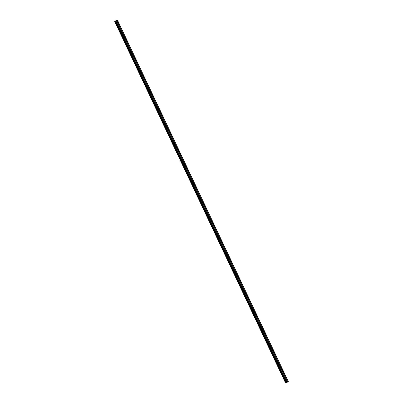 <?xml version="1.0" encoding="UTF-8"?>
<svg xmlns="http://www.w3.org/2000/svg" width="403" height="403" viewBox="0 0 403 403"><rect width="100%" height="100%" fill="white"/><g stroke="black" fill="none" stroke-linecap="round" stroke-linejoin="round"><path stroke-width="0.6" d="M118.306 23.414L118.064 23.797L117.893 23.424L118.306 23.414M121.016 29.152L120.779 29.535L120.603 29.162L121.016 29.152M123.726 34.885L123.489 35.268L123.313 34.9L123.726 34.885M126.436 40.622L126.199 41.005L126.023 40.632L126.436 40.622M129.146 46.36L128.91 46.743L128.738 46.37L129.146 46.36M131.862 52.093L131.625 52.476L131.449 52.108L131.862 52.093M134.572 57.831L134.335 58.213L134.159 57.841L134.572 57.831M137.282 63.568L137.045 63.951L136.869 63.578L137.282 63.568M139.992 69.301L139.755 69.684L139.584 69.316L139.992 69.301M142.707 75.039L142.471 75.421L142.294 75.049L142.707 75.039M145.418 80.776L145.181 81.159L145.004 80.786L145.418 80.776M148.128 86.509L147.891 86.892L147.715 86.524L148.128 86.509M150.838 92.247L150.601 92.63L150.43 92.257L150.838 92.247M153.553 97.984L153.316 98.367L153.14 97.994L153.553 97.984M156.263 103.717L156.026 104.1L155.85 103.732L156.263 103.717M158.973 109.455L158.737 109.838L158.56 109.465L158.973 109.455M161.684 115.193L161.447 115.575L161.276 115.203L161.684 115.193M164.399 120.925L164.162 121.308L163.986 120.94L164.399 120.925M167.109 126.663L166.872 127.046L166.696 126.673L167.109 126.663M169.819 132.396L169.582 132.783L169.406 132.411L169.819 132.396M172.529 138.133L172.293 138.516L172.121 138.148L172.529 138.133M175.245 143.871L175.008 144.254L174.831 143.881L175.245 143.871M177.955 149.604L177.718 149.992L177.542 149.619L177.955 149.604M180.665 155.341L180.428 155.724L180.252 155.357L180.665 155.341M183.375 161.079L183.138 161.462L182.967 161.089L183.375 161.079M186.09 166.812L185.854 167.2L185.677 166.827L186.09 166.812M188.8 172.549L188.564 172.932L188.387 172.565L188.8 172.549M191.511 178.287L191.274 178.67L191.098 178.297L191.511 178.287M194.221 184.02L193.984 184.408L193.808 184.035L194.221 184.02M196.936 189.758L196.694 190.14L196.523 189.773L196.936 189.758M199.646 195.495L199.409 195.878L199.233 195.505L199.646 195.495M202.356 201.228L202.12 201.616L201.943 201.243L202.356 201.228M205.067 206.966L204.83 207.349L204.653 206.981L205.067 206.966M207.782 212.703L207.54 213.086L207.369 212.713L207.782 212.703M210.492 218.436L210.255 218.824L210.079 218.451L210.492 218.436M213.202 224.174L212.965 224.557L212.789 224.189L213.202 224.174M215.912 229.911L215.676 230.294L215.499 229.922L215.912 229.911M218.628 235.644L218.386 236.027L218.214 235.659L218.628 235.644M221.338 241.382L221.101 241.765L220.925 241.397L221.338 241.382M224.048 247.12L223.811 247.502L223.635 247.13L224.048 247.12M226.758 252.852L226.521 253.235L226.345 252.867L226.758 252.852M229.473 258.59L229.231 258.973L229.06 258.605L229.473 258.59M232.183 264.328L231.947 264.711L231.77 264.338L232.183 264.328M234.894 270.06L234.657 270.443L234.481 270.075L234.894 270.06M237.604 275.798L237.367 276.181L237.191 275.813L237.604 275.798M240.314 281.536L240.077 281.919L239.906 281.546L240.314 281.536M243.029 287.268L242.792 287.651L242.616 287.284L243.029 287.268M245.739 293.006L245.503 293.389L245.326 293.021L245.739 293.006M248.45 298.744L248.213 299.127L248.036 298.754L248.45 298.744M251.16 304.477L250.923 304.859L250.752 304.492L251.16 304.477M253.875 310.214L253.638 310.597L253.462 310.229L253.875 310.214M256.585 315.952L256.348 316.335L256.172 315.962L256.585 315.952M259.295 321.685L259.058 322.068L258.882 321.7L259.295 321.685M262.005 327.422L261.769 327.805L261.597 327.438L262.005 327.422M264.721 333.16L264.484 333.543L264.308 333.17L264.721 333.16M267.431 338.893L267.194 339.276L267.018 338.908L267.431 338.893M270.141 344.63L269.904 345.013L269.728 344.646L270.141 344.63M272.851 350.368L272.614 350.751L272.443 350.378L272.851 350.368M275.566 356.101L275.33 356.484L275.153 356.116L275.566 356.101M278.277 361.839L278.04 362.221L277.863 361.854L278.277 361.839M280.987 367.576L280.75 367.959L280.574 367.586L280.987 367.576M283.697 373.309L283.46 373.692L283.289 373.324L283.697 373.309M286.412 379.047L286.175 379.43L285.999 379.062L286.412 379.047M116.124 20.83L115.666 21.011M116.437 20.387L114.699 21.48L116.064 21.127L117.48 20.195L116.452 20.392M286.357 382.654L115.535 21.283L286.357 382.654L286.881 382.497L288.301 381.52L117.485 20.15M117.893 23.424L116.623 20.744L117.918 23.5M286.175 379.43L287.44 382.115L286.145 379.389M114.699 21.48L285.515 382.85L114.709 21.48L285.515 382.85L286.311 382.563M283.435 373.652L286.024 379.132M280.72 367.919L283.309 373.395M278.01 362.181L280.599 367.662M275.299 356.443L277.889 361.924M272.589 350.711L275.178 356.187M269.874 344.973L272.463 350.454M267.164 339.24L269.753 344.716M264.454 333.503L267.043 338.978M261.743 327.765L264.333 333.246M259.028 322.032L261.618 327.508M256.318 316.295L258.907 321.77M253.608 310.557L256.197 316.038M250.898 304.824L253.487 310.3M248.183 299.086L250.772 304.562M245.472 293.349L248.062 298.83M242.762 287.616L245.351 293.092M240.052 281.878L242.641 287.354M237.337 276.141L239.926 281.621M234.627 270.408L237.216 275.884M231.916 264.67L234.506 270.146M229.206 258.933L231.796 264.413M226.491 253.2L229.085 258.676M223.781 247.462L226.37 252.938M221.071 241.724L223.66 247.205M218.361 235.992L220.95 241.468M215.645 230.254L218.24 235.73M212.935 224.516L215.524 229.997M210.225 218.784L212.814 224.259M207.515 213.046L210.104 218.522M204.8 207.308L207.394 212.789M202.089 201.576L204.679 207.051M199.379 195.838L201.968 201.314M196.669 190.1L199.258 195.581M193.954 184.367L196.548 189.843M191.244 178.63L193.833 184.106M188.533 172.892L191.123 178.373M185.823 167.159L188.413 172.635M183.113 161.422L185.702 166.902M180.398 155.684L182.987 161.165M177.688 149.951L180.277 155.427M174.978 144.214L177.567 149.694M172.267 138.476L174.857 143.957M169.552 132.743L172.141 138.219M166.842 127.005L169.431 132.486M164.132 121.268L166.721 126.749M161.422 115.535L164.011 121.011M158.706 109.797L161.296 115.278M155.996 104.06L158.586 109.54M153.286 98.327L155.875 103.803M150.576 92.589L153.165 98.07M147.861 86.852L150.45 92.332M145.151 81.119L147.74 86.595M142.44 75.381L145.03 80.862M139.73 69.643L142.319 75.124M137.015 63.911L139.604 69.387M134.305 58.173L136.894 63.654M131.595 52.435L134.184 57.916M128.884 46.703L131.474 52.178M126.169 40.965L128.758 46.446M123.459 35.227L126.048 40.708M120.749 29.495L123.338 34.97M118.039 23.757L120.628 29.238M116.064 21.127L286.881 382.497M283.46 373.692L285.999 379.062M283.687 373.546L286.221 378.911M283.732 373.46L286.321 378.936M280.75 367.959L283.289 373.324M280.977 367.813L283.51 373.178M281.022 367.722L283.611 373.198M278.04 362.221L280.574 367.586M278.261 362.075L280.8 367.44M278.307 361.985L280.901 367.465M275.33 356.484L277.863 361.854M275.551 356.338L278.09 361.703M275.597 356.252L278.186 361.728M272.614 350.751L275.153 356.116M272.841 350.605L275.375 355.97M272.886 350.514L275.476 355.99M269.904 345.013L272.443 350.378M270.131 344.867L272.665 350.232M270.176 344.777L272.766 350.257M267.194 339.276L269.728 344.646M267.416 339.13L269.955 344.494M267.461 339.044L270.055 344.52M264.484 333.543L267.018 338.908M264.706 333.397L267.244 338.762M264.751 333.306L267.34 338.782M261.769 327.805L264.308 333.17M261.995 327.659L264.529 333.024M262.041 327.568L264.63 333.049M259.058 322.068L261.597 327.438M259.285 321.921L261.819 327.286M259.33 321.836L261.92 327.312M256.348 316.335L258.882 321.7M256.57 316.189L259.109 321.554M256.615 316.098L259.21 321.574M253.638 310.597L256.172 315.962M253.86 310.451L256.399 315.816M253.905 310.36L256.494 315.841M250.923 304.859L253.462 310.229M251.15 304.713L253.683 310.078M251.195 304.628L253.784 310.103M248.213 299.127L250.752 304.492M248.439 298.981L250.973 304.346M248.485 298.89L251.074 304.371M245.503 293.389L248.036 298.754M245.724 293.243L248.263 298.608M245.775 293.152L248.364 298.633M242.792 287.651L245.326 293.021M243.014 287.505L245.553 292.87M243.059 287.42L245.649 292.895M240.077 281.919L242.616 287.284M240.304 281.773L242.838 287.138M240.349 281.682L242.938 287.163M237.367 276.181L239.906 281.546M237.594 276.035L240.128 281.4M237.639 275.944L240.228 281.425M234.657 270.443L237.191 275.813M234.878 270.297L237.417 275.662M234.929 270.212L237.518 275.687M231.947 264.711L234.481 270.075M232.168 264.564L234.707 269.929M232.214 264.474L234.803 269.955M229.231 258.973L231.77 264.338M229.458 258.827L231.992 264.192M229.503 258.736L232.093 264.217M226.521 253.235L229.06 258.605M226.748 253.089L229.282 258.454M226.793 253.003L229.383 258.479M223.811 247.502L226.345 252.867M224.033 247.356L226.572 252.721M224.083 247.266L226.672 252.746M221.101 241.765L223.635 247.13M221.323 241.619L223.861 246.984M221.368 241.528L223.957 247.009M218.386 236.027L220.925 241.397M218.612 235.881L221.146 241.246M218.658 235.795L221.247 241.271M215.676 230.294L218.214 235.659M215.902 230.148L218.436 235.513M215.948 230.058L218.537 235.538M212.965 224.557L215.499 229.922M213.187 224.411L215.726 229.775M213.237 224.32L215.827 229.801M210.255 218.824L212.789 224.189M210.477 218.673L213.016 224.038M210.522 218.587L213.111 224.063M207.54 213.086L210.079 218.451M207.767 212.94L210.301 218.305M207.812 212.849L210.401 218.33M204.83 207.349L207.369 212.713M205.056 207.202L207.59 212.567M205.102 207.112L207.691 212.593M202.12 201.616L204.653 206.981M202.346 201.465L204.88 206.83M202.392 201.379L204.981 206.855M199.409 195.878L201.943 201.243M199.631 195.732L202.17 201.097M199.676 195.641L202.266 201.122M196.694 190.14L199.233 195.505M196.921 189.994L199.46 195.359M196.966 189.904L199.556 195.384M193.984 184.408L196.523 189.773M194.211 184.257L196.745 189.622M194.256 184.171L196.845 189.647M191.274 178.67L193.808 184.035M191.501 178.524L194.034 183.889M191.546 178.433L194.135 183.914M188.564 172.932L191.098 178.297M188.785 172.786L191.324 178.151M188.831 172.696L191.42 178.176M185.854 167.2L188.387 172.565M186.075 167.049L188.614 172.413M186.121 166.963L188.71 172.439M183.138 161.462L185.677 166.827M183.365 161.316L185.899 166.681M183.41 161.225L186 166.706M180.428 155.724L182.967 161.089M180.655 155.578L183.189 160.943M180.7 155.487L183.289 160.968M177.718 149.992L180.252 155.357M177.94 149.84L180.479 155.205M177.985 149.755L180.574 155.231M175.008 144.254L177.542 149.619M175.229 144.108L177.768 149.473M175.275 144.017L177.864 149.498M172.293 138.516L174.831 143.881M172.519 138.37L175.053 143.735M172.565 138.279L175.154 143.76M169.582 132.783L172.121 138.148M169.809 132.632L172.343 137.997M169.854 132.547L172.444 138.022M166.872 127.046L169.406 132.411M167.094 126.9L169.633 132.265M167.139 126.809L169.734 132.29M164.162 121.308L166.696 126.673M164.384 121.162L166.923 126.527M164.429 121.071L167.018 126.552M161.447 115.575L163.986 120.94M161.674 115.424L164.207 120.789M161.719 115.339L164.308 120.814M158.737 109.838L161.276 115.203M158.963 109.692L161.497 115.057M159.009 109.601L161.598 115.082M156.026 104.1L158.56 109.465M156.248 103.954L158.787 109.319M156.293 103.863L158.888 109.344M153.316 98.367L155.85 103.732M153.538 98.216L156.077 103.586M153.583 98.131L156.173 103.606M150.601 92.63L153.14 97.994M150.828 92.483L153.362 97.848M150.873 92.393L153.462 97.874M147.891 86.892L150.43 92.257M148.118 86.746L150.651 92.111M148.163 86.655L150.752 92.136M145.181 81.159L147.715 86.524M145.402 81.008L147.941 86.378M145.448 80.922L148.042 86.398M142.471 75.421L145.004 80.786M142.692 75.275L145.231 80.64M142.738 75.185L145.327 80.665M139.755 69.684L142.294 75.049M139.982 69.538L142.516 74.903M140.027 69.447L142.617 74.928M137.045 63.951L139.584 69.316M137.272 63.8L139.806 69.17M137.317 63.714L139.906 69.19M134.335 58.213L136.869 63.578M134.557 58.067L137.096 63.432M134.607 57.977L137.196 63.457M131.625 52.476L134.159 57.841M131.846 52.33L134.385 57.694M131.892 52.239L134.481 57.72M128.91 46.743L131.449 52.108M129.136 46.592L131.67 51.962M129.182 46.506L131.771 51.982M126.199 41.005L128.738 46.37M126.426 40.859L128.96 46.224M126.471 40.768L129.061 46.249M123.489 35.268L126.023 40.632M123.711 35.121L126.25 40.486M123.761 35.031L126.351 40.512M120.779 29.535L123.313 34.9M121.001 29.384L123.54 34.754M121.046 29.298L123.635 34.774M118.064 23.797L120.603 29.162M118.291 23.651L120.824 29.016M118.336 23.56L120.925 29.041M286.442 379.193L287.737 381.933M117.48 20.195L288.296 381.565M116.92 20.563L118.215 23.303M286.397 379.283L287.666 381.963M115.137 21.314L285.954 382.679M115.162 21.299L285.984 382.669M115.852 21.223L286.669 382.588M116.845 20.598L118.114 23.278M114.805 21.46L285.621 382.83M114.84 21.45L285.656 382.815M114.86 21.44L285.677 382.81M114.885 21.424L285.702 382.795M115.263 21.253L286.085 382.623M115.334 21.228L286.15 382.598M115.56 21.288L286.382 382.654"/></g></svg>
